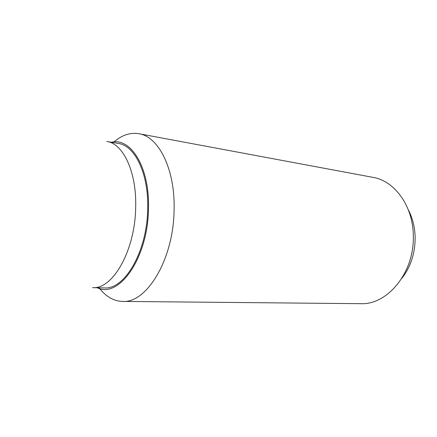 <?xml version="1.0" encoding="UTF-8"?>
<svg xmlns="http://www.w3.org/2000/svg" width="437" height="437" viewBox="0 0 437 437"><rect width="100%" height="100%" fill="white"/><g stroke="black" fill="none" stroke-linecap="round" stroke-linejoin="round"><path stroke-width="0.66" d="M104.317 287.912C124.436 289.906 147.061 251.881 147.684 209.35C148.891 174.041 135.028 145.543 118.361 143.456L106.808 141.468C123.272 143.5 136.934 172.293 135.656 208.056C134.94 251.133 112.462 289.66 92.6 287.639L104.317 287.912M113.948 141.943C121.934 135.06 130.242 132.318 138.873 133.717L372.925 177.351C394.737 180.803 413.386 206.297 413.315 236.477C414.281 272.917 387.226 305.13 360.645 303.677L122.573 301.421C113.833 301.131 106.207 296.838 99.696 288.546M408.366 209.918C412.73 218.314 414.992 227.682 415.15 238.018C415.03 253.7 410.545 267.209 401.696 278.544M138.873 133.717C158.631 136.47 175.346 169.294 174.084 210.186C173.549 259.6 146.548 303.486 122.573 301.421M111.457 142.265C131.024 137.251 149.957 167.71 148.46 209.236C147.826 258.496 118.788 298.81 97.314 287.748"/></g></svg>
